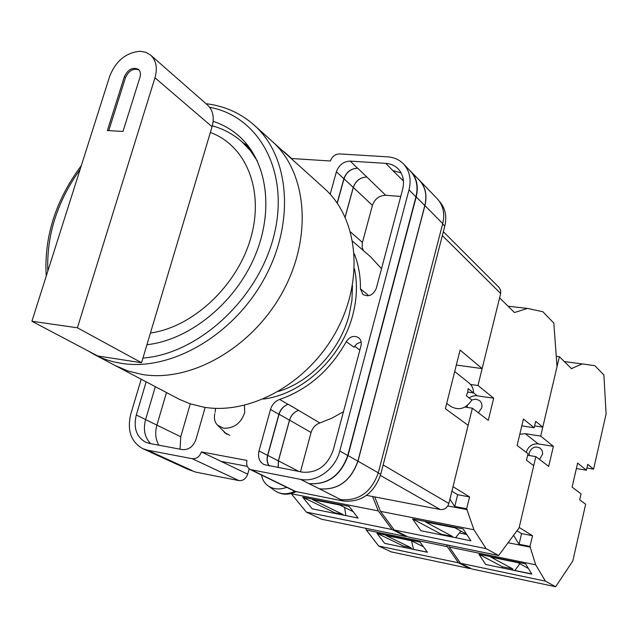 <?xml version="1.0" encoding="UTF-8"?>
<svg xmlns="http://www.w3.org/2000/svg" width="638" height="638" viewBox="0 0 638 638"><rect width="100%" height="100%" fill="white"/><g stroke="black" fill="none" stroke-linecap="round" stroke-linejoin="round"><path stroke-width="0.96" d="M354.409 268.622C357.559 283.384 357.009 298.863 352.758 315.052C341.944 357.607 302.404 394.372 263.311 399.069M278.654 391.365C310.826 381.516 340.03 350.134 349.058 315.324L351.921 300.386L352.455 285.672M223.348 430.913L224.56 432.508L229.832 435.387M249.179 468.858L247.696 474.186C245.989 478.771 243.07 480.908 238.923 480.589L192.237 458.698L147.593 450.181L142.76 448.658C130.902 441.863 126.914 430.323 130.814 414.03L141.189 379.227M189.087 469.728L195.738 472.12L238.923 480.589M439.343 201.289C445.26 207.892 447.079 216.154 444.79 226.067L442.636 223.898M247.696 474.186L201.417 451.911L246.962 460.437C246.037 464.655 247.145 467.694 250.287 469.56L294.947 491.364L343.316 501.045C361.355 502.521 373.828 493.621 380.726 474.353L444.79 226.067M221.075 461.37L247.265 466.338M291.159 158.487L330.396 160.999C332.087 156.469 335.141 154.109 339.552 153.91L387.537 156.844C393.949 157.291 399.268 159.652 403.487 163.942C409.652 170.769 411.494 179.406 409.006 189.861L339.791 450.978C335.325 469.241 316.376 482.83 300.514 479.353L250.287 469.56M279.707 399.436C275.145 401.15 272.083 404.5 270.504 409.476L259.012 450.954C257.64 457.199 259.291 461.745 263.957 464.568L302.46 472.16C317.222 473.229 327.509 465.788 333.315 449.83L360.972 345.916C361.762 342.383 360.949 339.623 358.516 337.63C353.859 335.173 349.776 336.505 346.267 341.641C330.229 370.207 308.042 389.475 279.707 399.436L288.009 404.356C283.479 406.047 280.441 409.357 278.894 414.285L267.569 455.365C266.548 459.36 267.051 462.869 269.076 465.892M205.173 407.387L195.97 439.446C193.242 446.648 188.689 450.029 182.301 449.599L149.571 443.458L145.616 442.198C136.365 436.839 133.254 427.771 136.301 415.003L146.158 381.851M367.966 295.833L367.927 294.892L360.446 288.839L362.91 294.461C368.692 297.252 373.15 295.219 376.284 288.368L402.618 189.398C404.596 181.104 403.12 174.262 398.192 168.871C394.89 165.561 390.759 163.727 385.775 163.368L350.238 161.111C343.555 161.382 338.945 164.939 336.401 171.774L330.173 194.239M360.446 288.839C360.598 276.19 358.54 264.491 354.257 253.749M192.237 458.698C196.536 459.001 199.59 456.744 201.417 451.911M284.971 152.897L282.594 150.759M418.057 178.847L437.197 198.681C443.187 205.3 445.021 213.618 442.716 223.611L424.932 205.603L357.982 461.21C350.804 481.076 337.981 490.295 319.502 488.86L308.824 483.564C327.469 484.984 340.437 475.637 347.742 455.516L339.791 450.978M343.316 501.045L340.756 499.634C358.859 501.101 371.38 492.161 378.31 472.822L442.716 223.611M192.07 470.541L168.121 459.631L163.36 458.116L187.381 469.042L195.738 472.12M403.439 180.953L401.868 179.469L403.296 179.613M158.894 445.204C155.497 439.375 154.835 432.676 156.916 425.115L145.592 419.597M166.478 392.561L156.916 425.115M401.174 172.962L392.841 170.545L385.775 163.368M401.868 179.469L392.841 170.545M155.321 386.684L145.608 419.533C143.008 429.51 144.698 437.556 150.68 443.665M347.742 455.516L415.944 196.879C418.392 186.519 416.55 177.946 410.417 171.159L403.487 163.942M168.121 459.631L147.593 450.181M142.76 448.658L152.107 452.908L156.908 454.431M361.156 342.016L357.033 343.675L353.962 347.2L346.267 341.641M352.702 241.347L370.742 256.954L381.516 268.718M337.151 203.012L343.842 178.76L336.401 171.774M337.279 203.195L344.018 178.768C346.53 171.997 351.099 168.48 357.727 168.225L357.551 168.217C350.924 168.464 346.354 171.981 343.842 178.76M345.182 217.135L353.316 187.436C355.789 180.737 360.31 177.268 366.882 177.045L357.727 168.225M400.744 196.44L385.687 195.3L366.882 177.045M288.009 404.356L288.193 404.293C283.671 405.991 280.64 409.301 279.093 414.221L267.745 455.396C266.724 459.392 267.226 462.909 269.252 465.931M343.451 411.741L331.848 418.193L319.821 422.97C315.459 424.581 312.54 427.755 311.073 432.492L289.572 420.155C291.095 415.298 294.086 412.028 298.552 410.362L288.193 404.293M408.559 169.222L419.294 180.139C425.379 186.87 427.221 195.356 424.812 205.596L357.862 461.186L348.021 455.564C340.724 475.693 327.749 485.04 309.103 483.62M348.021 455.564L416.223 196.903C418.672 186.543 416.829 177.97 410.705 171.183M156.661 454.384L150.456 452.159M357.862 461.186C350.685 481.052 337.861 490.271 319.383 488.836M345.134 217.032L353.237 187.428C355.709 180.729 360.239 177.268 366.802 177.037M278.2 467.606L278.343 460.867L289.493 420.179C291.008 415.322 294.006 412.052 298.472 410.386M168.225 459.647L163.456 458.132L151.868 452.86M419.413 180.147C425.498 186.878 427.332 195.372 424.932 205.603M278.28 467.622L278.423 460.883L289.572 420.155M163.36 458.116L162.443 457.669M363.421 250.622L362.169 247.377L362.272 243.038L372.425 205.38C374.825 198.841 379.243 195.483 385.687 195.3M190.284 403.838L180.753 436.751L156.908 425.139M180.044 449.176L180.753 436.751M311.073 432.492L300.458 471.785M214.783 413.663C213.834 418.201 214.671 421.965 217.271 424.948L223.491 428.242C233.915 428.545 240.989 423.329 244.721 412.587L244.45 405.337M286.725 487.352C279.396 489.944 273.056 489.354 267.705 485.574C264.347 482.974 262.298 479.465 261.54 475.055M344.536 507.385L345.932 515.616M372.56 496.508L378.294 510.91L392.091 529.532L406.071 536.542L406.446 536.103M406.071 536.542L321.56 519.236L306.368 512.115L291.127 493.549M378.294 510.91L291.215 493.74M392.091 529.532L306.368 512.115M349.122 506.389L302.731 497.217L312.189 508.821L358.133 518.072L349.122 506.389M353.253 511.74L339.783 505.017L312.564 499.634L342.805 514.411L343.148 515.057M334.695 513.351L334.838 512.8L302.731 497.217M334.838 512.8L342.805 514.411M254.283 125.215L272.059 141.261C307.093 172.236 312.955 237.248 282.331 292.547C251.978 347.957 190.706 382.656 142.234 374.474L128.278 371.101L115.382 365.622L128.278 371.101L142.234 374.474C190.706 382.656 251.978 347.957 282.331 292.547C312.955 237.248 307.093 172.236 272.059 141.261L324.311 188.393C358.165 218.379 364.505 279.883 336.082 331.593C307.899 383.414 250.016 415.378 203.49 407.116L190.076 403.766L179.342 399.324L94.201 354.457C102.535 358.843 111.586 361.81 121.364 363.357C170.466 371.491 232.87 335.851 263.98 279.213C295.354 222.694 289.684 156.509 254.283 125.215C240.582 113.101 224.488 105.924 206.002 103.691M247.919 145.576L243.652 143.279L247.919 145.576M146.923 344.735C189.247 340.054 234.513 303.672 254.522 257.026C274.643 210.388 267.067 160.321 238.524 135.671C231.044 129.187 222.582 124.418 213.14 121.364M31.9 321.257L109.696 76.273C115.909 60.833 126.077 52.499 140.201 51.271L145.911 52.324L150.664 55.139C156.246 60.506 157.682 68.059 154.97 77.796L77.405 327.788L141.548 362.735L97.678 355.964L31.9 321.257L77.405 327.788M139.945 77.294C140.902 73.888 140.392 71.257 138.414 69.406C132.728 66.783 128.039 69.231 124.338 76.767L107.383 130.543L123.014 131.436L139.945 77.294M150.664 55.139L207.581 105.071C213.028 110.294 214.528 117.512 212.071 126.739L141.548 362.735M138.932 69.917C133.286 68.003 128.796 70.603 125.455 77.692L108.779 130.623M454.703 371.523L469.018 382.967C471.992 385.448 473.516 388.773 473.595 392.936L468.132 388.63L467.678 392.258L466.362 395.767L471.849 400.018C466.019 408.679 459.025 410.832 450.859 406.478L446.704 403.407M473.595 392.936L467.726 392.075M383.151 464.958L448.865 503.494L468.148 425.331L445.372 408.703L460.086 350.063L482.145 368.597L500.67 293.528L442.333 235.566M443.338 231.682L499.203 287.602L500.694 290.274L500.67 293.528M456.322 365.056L482.145 368.597M448.865 503.494C447.35 507.856 444.487 509.866 440.26 509.515L380.423 475.446M366.555 495.359L440.26 509.515M471.809 399.986L475.804 399.125L479.441 400.497C481.594 402.347 482.36 404.795 481.73 407.841L478.404 412.802M467.088 407.403L467.367 405.489M542.786 427.157L535.697 421.303L534.165 427.763L523.431 419.038L517.123 445.468L528.025 453.722L526.478 460.245L533.727 465.636L519.069 527.929L498.629 555.507L486.108 548.648L473.946 529.771L466.625 508.749L469.6 496.922L453.012 486.69L472.375 408.208L488.277 420.338L493.684 398.184L477.974 385.511L499.594 297.874L514.483 312.524L527.522 308.417L542.866 311.743L553.824 323.099L557.014 366.714L542.786 427.157L534.612 425.889M486.108 548.648L394.228 529.971L408.176 536.973L498.629 555.507M455.62 537.722L460.891 531.079M466.609 534.245L454.982 527.809L425.594 521.996L452.549 536.494L441.337 534.237L412.563 518.925L463.108 528.918L470.908 540.801L420.913 530.728L412.563 518.925M452.406 537.068L452.549 536.494M441.337 534.237L441.201 534.811M464.95 407.076L472.375 408.208M470.557 384.451L477.974 385.511M508.071 306.216L527.522 308.417M447.812 505.95L467.191 509.642M466.625 508.749L454.671 506.476L449.926 499.171M394.228 529.971L380.463 511.333L473.946 529.771M380.463 511.333L374.745 496.93M469.058 397.857L472.423 396.166L476.028 395.656L493.684 398.184M454.758 506.492L457.653 494.705L451.895 491.204M469.6 496.922L457.653 494.705M521.804 425.833L534.165 427.763M411.526 540.833L413.552 549.326M446.688 544.86L447.326 546.662L458.475 562.82L469.943 568.57L470.254 568.163M469.943 568.57L391.222 551.894L378.677 546.016L366.34 530.019L365.606 528.256M447.326 546.662L366.34 530.019M458.475 562.82L378.677 546.016M420.123 542.14L376.938 533.248L384.634 543.345L427.412 552.293L420.123 542.14M423.457 546.79L411.263 540.697L385.926 535.481L410.824 547.643L411.502 548.895L427.356 552.213M403.104 547.205L403.383 546.088L376.938 533.248M403.383 546.088L410.824 547.643M529.141 455.5L529.253 452.757C531.629 447.254 535.322 445.747 540.322 448.235L542.196 450.699L542.699 453.865L539.533 459.424M593.595 469.137L587.765 464.32L586.426 470.214L577.629 463.06L572.119 487.113L581.051 493.876L579.695 499.817L585.652 504.251L572.804 561.009L555.626 586.729L545.418 581.138L535.689 564.813L529.971 546.415L532.539 535.721L519.173 527.482L535.856 456.617L548.696 466.41L553.377 446.337L540.681 436.097L559.374 356.714L571.433 368.589L582.231 363.915L594.903 365.694L603.891 375.016L606.1 413.902L593.595 469.137L586.928 468.021M545.418 581.138L460.453 563.234L471.897 568.984L555.626 586.729M514.922 570.508L519.795 563.697M528.392 568.458L517.952 562.676L490.813 557.086L512.832 568.929L502.449 566.767L478.931 554.247L525.592 563.856L531.837 574.128L485.654 564.47L478.931 554.247M512.832 568.929L512.569 570.037L531.701 573.905M502.449 566.767L502.178 567.924M527.658 455.261L535.856 456.617M553.377 446.337L538.217 443.889L525.241 433.649L519.779 434.326M525.241 433.649L540.681 436.097M559.374 356.714L556.256 356.315M564.311 361.579L582.231 363.915M459.36 533.009L466.761 534.485M508.103 542.731L530.425 547.181M529.971 546.415L518.973 544.222L513.606 535.298M571.425 368.581L572.031 368.66M460.453 563.234L449.343 547.077L535.689 564.813M449.343 547.077L448.697 545.275M538.217 443.889C532.196 443.554 528.2 446.377 526.23 452.366M519.045 544.238L521.549 533.575L516.955 530.776M532.539 535.721L521.549 533.575M576.377 468.523L586.426 470.214M415.944 196.879L409.006 189.861M308.824 483.564L300.514 479.353M296.423 491.858L251.819 470.07M340.756 499.634L319.502 488.86M357.551 168.217L350.238 161.111M145.608 419.533L136.301 415.003M278.894 414.285L270.504 409.476M319.821 422.97L298.552 410.362M359.864 350.063L354.561 346.211M267.569 455.365L259.012 450.954M424.812 205.596L416.223 196.903M353.237 187.428L344.018 178.768M289.493 420.179L279.093 414.221M278.343 460.867L267.745 455.396M378.31 472.822L357.982 461.21M362.424 242.408L350.581 232.041M372.425 205.38L353.316 187.436M299.055 471.522L278.423 460.883M380.726 474.353L378.27 472.949M295.992 491.754C288.264 495.335 281.167 494.944 274.699 490.574C280.465 494.546 287.172 494.793 294.82 491.3M142.944 358.062C198.593 353.954 258.701 298.424 274.045 235.151C289.899 171.877 259.18 116.323 209.631 107.264M80.117 169.421C57.205 201.584 46.438 235.47 47.834 271.086M250.806 149.499L241.539 141.445L250.2 150.416L257.369 160.991M150.424 333.036C193.083 327.119 237.264 285.712 250.774 237.99C264.555 190.26 245.989 145.344 210.357 132.481M154.97 77.796L212.071 126.739M125.455 77.692L124.338 76.767M477.216 395.759L473.595 392.904M224.56 432.508L225.19 433.13M291.582 158.511L283.958 151.629M215.508 408.344L215.158 412.284M217.989 425.65L226.761 434.271M274.699 490.574L268.367 486.052M81.337 165.561C55.602 200.268 43.894 237.129 46.231 276.134M88.14 350.932L94.201 354.457M241.539 141.445C232.982 134.068 223.244 128.852 212.334 125.806"/></g></svg>
